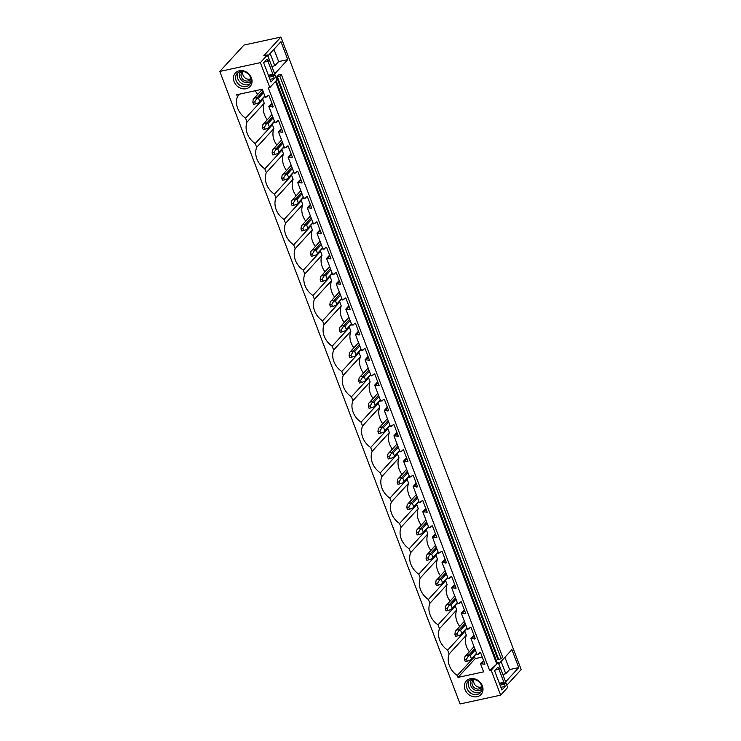 <?xml version="1.0" encoding="UTF-8"?>
<svg xmlns="http://www.w3.org/2000/svg" width="741" height="741" viewBox="0 0 741 741"><rect width="100%" height="100%" fill="white"/><g stroke="black" fill="none" stroke-linecap="round" stroke-linejoin="round"><path stroke-width="1.11" d="M500.629 695.151L491.153 670.216L489.662 670.54L268.335 87.901L269.826 87.577L260.36 62.642L219.808 71.432L460.078 703.95L500.629 695.151L507.678 687.463L505.862 682.674L504.454 684.212L500.082 685.166M219.808 71.432L243.984 45.062L280.922 37.05L521.192 669.568L506.835 685.23M262.37 99.081A18.312 15.441 -137.5 0 0 262.805 99.377L245.577 118.171A18.312 15.441 -137.5 0 1 237.416 96.691L236.685 94.765L262.277 89.207L265.343 97.293L268.816 95.191L273.253 106.852L268.835 106.463L274.967 122.626L278.44 120.524L282.877 132.185L278.459 131.796L284.59 147.959L288.064 145.857L292.491 157.518L288.073 157.129L294.214 173.283L297.687 171.19L302.115 182.851L297.697 182.462L303.838 198.616L307.311 196.513L311.739 208.184L307.32 207.795L313.462 223.949L316.935 221.846L321.362 233.517L316.944 233.128L323.085 249.282L326.559 247.179L330.986 258.85L326.568 258.461L332.709 274.615L336.173 272.512L340.61 284.183L336.192 283.794L342.333 299.948L345.797 297.845L350.234 309.516L345.815 309.127L351.956 325.28L355.421 323.178L359.857 334.849L355.439 334.46L361.571 350.613L365.044 348.511L369.481 360.182L365.063 359.793L371.195 375.946L374.668 373.844L379.105 385.515L374.687 385.125L380.818 401.279L384.292 399.177L388.729 410.847L384.31 410.458L390.442 426.612L393.916 424.51L398.343 436.18L393.934 435.791L400.066 451.945L403.539 449.843L407.967 461.513L403.549 461.124L409.69 477.278L413.163 475.176L417.591 486.846L413.172 486.457L419.313 502.611L422.787 500.508L427.214 512.179L422.796 511.781L428.937 527.944L432.411 525.841L436.838 537.512L432.42 537.114L438.561 553.277L442.025 551.174L446.462 562.845L442.044 562.447L448.185 578.61L451.649 576.507L456.085 588.178L451.667 587.78L457.808 603.943L461.273 601.84L465.709 613.502L461.291 613.113L467.423 629.276L470.896 627.173L475.333 638.835L470.915 638.446L477.047 654.609L480.52 652.506L484.957 664.168L480.538 663.779L483.604 671.855L458.012 677.413L475.24 658.619L482.261 657.091M245.577 118.171L247.04 122.015A18.312 15.441 -137.5 0 0 255.2 143.504L256.664 147.348A18.312 15.441 -137.5 0 0 264.824 168.837L266.288 172.681A18.312 15.441 -137.5 0 0 274.448 194.17L275.911 198.014A18.312 15.441 -137.5 0 0 284.072 219.503L285.535 223.347A18.312 15.441 -137.5 0 0 293.695 244.836L295.159 248.68A18.312 15.441 -137.5 0 0 303.319 270.169L304.773 274.013A18.312 15.441 -137.5 0 0 312.943 295.502L314.397 299.345A18.312 15.441 -137.5 0 0 322.557 320.834L324.021 324.678A18.312 15.441 -137.5 0 0 332.181 346.158L333.645 350.011A18.312 15.441 -137.5 0 0 341.805 371.491L343.268 375.344A18.312 15.441 -137.5 0 0 351.429 396.824L352.892 400.677A18.312 15.441 -137.5 0 0 361.052 422.157L362.516 426.01A18.312 15.441 -137.5 0 0 370.676 447.49L372.139 451.343A18.312 15.441 -137.5 0 0 380.3 472.823L381.763 476.676A18.312 15.441 -137.5 0 0 389.923 498.156L391.387 502.009A18.312 15.441 -137.5 0 0 399.547 523.489L401.011 527.342A18.312 15.441 -137.5 0 0 409.171 548.822L410.625 552.675A18.312 15.441 -137.5 0 0 418.795 574.155L420.249 578.008A18.312 15.441 -137.5 0 0 428.409 599.488L429.873 603.341A18.312 15.441 -137.5 0 0 438.033 624.82L439.496 628.674A18.312 15.441 -137.5 0 0 447.657 650.153L449.12 653.997A18.312 15.441 -137.5 0 0 457.28 675.486L458.012 677.413M243.909 70.96A9.985 8.42 -137.5 0 0 233.517 77.083A9.985 8.42 -137.5 0 0 241.585 88.512A9.985 8.42 -137.5 0 0 251.977 82.39A9.985 8.42 -137.5 0 0 243.909 70.96M466.552 680.738A9.985 8.42 -137.5 0 0 467.728 693.669A9.985 8.42 -137.5 0 0 480.844 694.697A9.985 8.42 -137.5 0 0 479.659 681.766A9.985 8.42 -137.5 0 0 466.552 680.738M491.153 670.216L496.794 664.066L489.662 670.54M260.36 62.642L267.408 54.945L269.224 59.734L267.816 61.271L266.992 59.104L263.648 62.753L270.984 82.047L274.327 78.407L273.503 76.23L274.911 74.693L276.884 79.88L276.115 80.713L497.443 663.362L498.211 662.528L500.175 667.715L498.767 669.253L497.943 667.085L494.599 670.735L501.926 690.028L505.269 686.379L504.454 684.212M269.826 87.577L275.467 81.417L496.794 664.066M504.047 683.072A1.111 0.509 77.8 0 0 503.889 682.304L498.888 669.123M267.408 54.945L263.805 55.732L280.922 37.05M273.096 75.091A1.111 0.509 77.8 0 0 272.947 74.322L267.936 61.142M280.969 41.663L267.871 55.946L274.689 73.896L287.786 59.613L280.969 41.663M276.634 76.99L278.551 74.906L281.33 74.48L502.657 657.128L501.148 658.777L497.961 659.638L276.634 76.99L279.82 76.128L501.148 658.777M505.64 681.877L498.823 663.927L511.911 649.644L518.737 667.595L505.64 681.877M281.33 74.48L279.82 76.128M255.386 90.708A18.312 15.441 -137.5 0 0 257.609 94.431M262.805 99.377L264.259 103.231A18.312 15.441 -137.5 0 0 267.232 119.764M271.993 124.414A18.312 15.441 -137.5 0 0 272.429 124.71L273.883 128.564A18.312 15.441 -137.5 0 0 276.856 145.097M281.617 149.747A18.312 15.441 -137.5 0 0 282.043 150.043L283.507 153.896A18.312 15.441 -137.5 0 0 286.48 170.43M291.241 175.08A18.312 15.441 -137.5 0 0 291.667 175.376L293.13 179.229A18.312 15.441 -137.5 0 0 296.104 195.763M300.865 200.413A18.312 15.441 -137.5 0 0 301.291 200.709L302.754 204.562A18.312 15.441 -137.5 0 0 305.727 221.096M310.488 225.746A18.312 15.441 -137.5 0 0 310.914 226.042L312.378 229.895A18.312 15.441 -137.5 0 0 315.351 246.429M320.112 251.079A18.312 15.441 -137.5 0 0 320.538 251.375L322.002 255.228A18.312 15.441 -137.5 0 0 324.975 271.762M329.726 276.412A18.312 15.441 -137.5 0 0 330.162 276.708L331.625 280.561A18.312 15.441 -137.5 0 0 334.599 297.095M339.35 301.744A18.312 15.441 -137.5 0 0 339.786 302.041L341.249 305.885A18.312 15.441 -137.5 0 0 344.213 322.418M348.974 327.077A18.312 15.441 -137.5 0 0 349.409 327.374L350.873 331.218A18.312 15.441 -137.5 0 0 353.837 347.751M358.598 352.401A18.312 15.441 -137.5 0 0 359.033 352.707L360.496 356.551A18.312 15.441 -137.5 0 0 363.46 373.084M368.221 377.734A18.312 15.441 -137.5 0 0 368.657 378.04L370.111 381.884A18.312 15.441 -137.5 0 0 373.084 398.417M377.845 403.067A18.312 15.441 -137.5 0 0 378.28 403.373L379.735 407.217A18.312 15.441 -137.5 0 0 382.708 423.75M387.469 428.4A18.312 15.441 -137.5 0 0 387.895 428.706L389.358 432.549A18.312 15.441 -137.5 0 0 392.332 449.083M397.093 453.733A18.312 15.441 -137.5 0 0 397.519 454.038L398.982 457.882A18.312 15.441 -137.5 0 0 401.955 474.416M406.716 479.066A18.312 15.441 -137.5 0 0 407.142 479.371L408.606 483.215A18.312 15.441 -137.5 0 0 411.579 499.749M416.34 504.399A18.312 15.441 -137.5 0 0 416.766 504.704L418.23 508.548A18.312 15.441 -137.5 0 0 421.203 525.082M425.964 529.732A18.312 15.441 -137.5 0 0 426.39 530.028L427.853 533.881A18.312 15.441 -137.5 0 0 430.827 550.415M435.578 555.065A18.312 15.441 -137.5 0 0 436.014 555.361L437.477 559.214A18.312 15.441 -137.5 0 0 440.45 575.748M445.202 580.398A18.312 15.441 -137.5 0 0 445.637 580.694L447.101 584.547A18.312 15.441 -137.5 0 0 450.065 601.081M454.826 605.73A18.312 15.441 -137.5 0 0 455.261 606.027L456.725 609.88A18.312 15.441 -137.5 0 0 459.689 626.414M464.45 631.063A18.312 15.441 -137.5 0 0 464.885 631.36L466.348 635.213A18.312 15.441 -137.5 0 0 469.312 651.747M474.073 656.396A18.312 15.441 -137.5 0 0 474.509 656.693L475.24 658.619M237.416 96.691L239.797 94.088M268.835 106.463L271.854 103.175M480.538 663.779L483.558 660.49M470.915 638.446L473.934 635.157M461.291 613.113L464.311 609.824M451.667 587.78L454.687 584.492M442.044 562.447L445.063 559.159M432.42 537.114L435.439 533.826M422.796 511.781L425.816 508.493M413.172 486.457L416.192 483.16M403.549 461.124L406.568 457.827M393.934 435.791L396.944 432.494M384.31 410.458L387.321 407.161M374.687 385.125L377.706 381.828M365.063 359.793L368.082 356.495M355.439 334.46L358.459 331.162M345.815 309.127L348.835 305.829M336.192 283.794L339.211 280.496M326.568 258.461L329.588 255.163M316.944 233.128L319.964 229.83M307.32 207.795L310.34 204.497M297.697 182.462L300.716 179.174M288.073 157.129L291.093 153.841M278.459 131.796L281.469 128.508M247.04 122.015L264.259 103.231M266.612 97.015L268.159 95.33M270.095 106.195L272.151 103.953M272.29 107.065L273.021 106.259M272.429 124.71L255.2 143.504M256.664 147.348L273.883 128.564M276.236 122.348L277.782 120.663M279.718 131.528L281.775 129.286M281.913 132.398L282.645 131.592M282.043 150.043L264.824 168.837M266.288 172.681L283.507 153.896M285.859 147.681L287.397 145.996M289.342 156.86L291.389 154.619M291.537 157.731L292.269 156.925M291.667 175.376L274.448 194.17M275.911 198.014L293.13 179.229M295.483 173.014L297.021 171.328M298.966 182.184L301.013 179.952M301.161 183.064L301.893 182.258M301.291 200.709L284.072 219.503M285.535 223.347L302.754 204.562M305.107 198.347L306.644 196.661M308.589 207.517L310.636 205.285M310.775 208.397L311.516 207.591M310.914 226.042L293.695 244.836M295.159 248.68L312.378 229.895M314.721 223.68L316.268 221.994M318.213 232.85L320.26 230.618M320.399 233.73L321.14 232.924M320.538 251.375L303.319 270.169M304.773 274.013L322.002 255.228M324.345 249.013L325.892 247.327M327.837 258.183L329.884 255.951M330.023 259.063L330.764 258.257M330.162 276.708L312.943 295.502M314.397 299.345L331.625 280.561M333.969 274.346L335.516 272.66M337.461 283.516L339.508 281.284M339.647 284.396L340.388 283.59M339.786 302.041L322.557 320.834M324.021 324.678L341.249 305.885M343.592 299.679L345.139 297.993M347.084 308.849L349.131 306.617M349.27 309.729L350.011 308.923M349.409 327.374L332.181 346.158M333.645 350.011L350.873 331.218M353.216 325.012L354.763 323.326M356.699 334.182L358.755 331.949M358.894 335.062L359.626 334.256M359.033 352.707L341.805 371.491M343.268 375.344L360.496 356.551M362.84 350.345L364.387 348.659M366.323 359.515L368.379 357.282M368.518 360.395L369.25 359.589M368.657 378.04L351.429 396.824M352.892 400.677L370.111 381.884M372.464 375.668L374.01 373.992M375.946 384.848L378.003 382.615M378.142 385.718L378.873 384.922M378.28 403.373L361.052 422.157M362.516 426.01L379.735 407.217M382.087 401.001L383.634 399.325M385.57 410.181L387.626 407.948M387.765 411.051L388.497 410.255M387.895 428.706L370.676 447.49M372.139 451.343L389.358 432.549M391.711 426.334L393.249 424.658M395.194 435.513L397.241 433.272M397.389 436.384L398.121 435.588M397.519 454.038L380.3 472.823M381.763 476.676L398.982 457.882M401.335 451.667L402.872 449.982M404.818 460.846L406.865 458.605M407.013 461.717L407.745 460.921M407.142 479.371L389.923 498.156M391.387 502.009L408.606 483.215M410.959 477L412.496 475.314M414.441 486.179L416.488 483.938M416.627 487.05L417.368 486.253M416.766 504.704L399.547 523.489M401.011 527.342L418.23 508.548M420.582 502.333L422.12 500.647M424.065 511.512L426.112 509.271M426.251 512.383L426.992 511.577M426.39 530.028L409.171 548.822M410.625 552.675L427.853 533.881M430.197 527.666L431.744 525.98M433.689 536.845L435.736 534.604M435.875 537.716L436.616 536.91M436.014 555.361L418.795 574.155M420.249 578.008L437.477 559.214M439.821 552.999L441.367 551.313M443.313 562.178L445.36 559.937M445.498 563.049L446.239 562.243M445.637 580.694L428.409 599.488M429.873 603.341L447.101 584.547M449.444 578.332L450.991 576.646M452.936 587.511L454.983 585.27M455.122 588.382L455.863 587.576M455.261 606.027L438.033 624.82M439.496 628.674L456.725 609.88M459.068 603.665L460.615 601.979M462.551 612.844L464.607 610.603M464.746 613.715L465.478 612.909M464.885 631.36L447.657 650.153M449.12 653.997L466.348 635.213M468.692 628.998L470.239 627.312M472.174 638.177L474.231 635.935M474.37 639.048L475.101 638.242M474.509 656.693L457.28 675.486M478.315 654.331L479.862 652.645M481.798 663.51L483.854 661.268M483.993 664.381L484.725 663.575M274.911 74.693L268.696 76.045M271.845 66.412L274.818 65.773L278.644 61.596L273.966 49.295M278.644 61.596L287.786 59.613M274.818 65.773L270.141 53.463M250.236 83.687A8.327 7.021 42.5 0 1 244.076 84.548A8.327 7.021 42.5 0 1 238.157 72.618M244.317 71.766A8.327 7.021 42.5 0 1 250.514 77.37A8.327 7.021 42.5 0 1 249.485 84.706A8.327 7.021 42.5 0 1 242.381 86.391A8.327 7.021 42.5 0 1 236.194 80.788A8.327 7.021 42.5 0 1 237.213 73.452A8.327 7.021 42.5 0 1 244.317 71.766M273.503 76.23L269.131 77.184M274.327 78.407L269.956 79.352M267.816 61.271L264.305 62.031M505.862 682.674L499.647 684.026M498.211 662.528L497.211 662.741M502.796 674.393L505.77 673.754L509.595 669.577L504.917 657.267M509.595 669.577L518.737 667.595M505.77 673.754L501.092 661.444M480.251 692.872A8.327 7.021 -137.5 0 0 480.437 692.678A8.327 7.021 -137.5 0 0 479.158 681.989A8.327 7.021 -137.5 0 0 468.349 681.248A8.327 7.021 -137.5 0 0 468.164 681.433A8.327 7.021 -137.5 0 0 469.442 692.122A8.327 7.021 -137.5 0 0 480.251 692.872M469.109 680.599A8.327 7.021 -137.5 0 0 471.248 690.39A8.327 7.021 -137.5 0 0 481.187 691.668M498.767 669.253L495.257 670.012M505.269 686.379L500.907 687.333M252.838 102.304L253.598 104.296L255.525 103.879L254.765 101.888L252.838 102.304L253.218 99.368L262.314 89.3M254.765 101.888L257.349 97.506L254.154 98.201M257.303 98.479L258.479 98.173L259.73 101.48L258.905 102.712L264.954 96.256M255.525 103.879L258.905 102.712M258.479 98.173L263.574 92.616M259.73 101.48L264.824 95.922M257.349 97.506L263.064 91.273M262.462 127.637L263.222 129.629L265.148 129.212L264.389 127.22L262.462 127.637L262.842 124.701L271.938 114.633M264.389 127.22L266.973 122.839L263.777 123.534M266.927 123.812L268.103 123.506L269.353 126.813L268.529 128.045L274.578 121.589M265.148 129.212L268.529 128.045M268.103 123.506L273.188 117.949M269.353 126.813L274.448 121.255M266.973 122.839L272.688 116.606M272.086 152.97L272.845 154.962L274.772 154.545L274.013 152.553L272.086 152.97L272.466 150.034L281.561 139.966M274.013 152.553L276.597 148.172L273.401 148.867M276.55 149.145L277.727 148.839L278.977 152.146L278.153 153.378L284.201 146.922M274.772 154.545L278.153 153.378M277.727 148.839L282.812 143.282M278.977 152.146L284.072 146.588M276.597 148.172L282.302 141.939M281.71 178.303L282.469 180.295L284.396 179.878L283.636 177.886L281.71 178.303L282.089 175.367L291.185 165.299M283.636 177.886L286.221 173.505L283.025 174.2M286.174 174.478L287.341 174.163L288.601 177.479L287.777 178.711L293.825 172.255M284.396 179.878L287.777 178.711M287.341 174.163L292.436 168.615M288.601 177.479L293.695 171.921M286.221 173.505L291.926 167.271M291.333 203.636L292.093 205.627L294.01 205.211L293.26 203.219L291.333 203.636L291.713 200.7L300.8 190.632M293.26 203.219L295.844 198.838L292.649 199.524M295.789 199.811L296.965 199.496L298.225 202.812L297.4 204.044L303.449 197.588M294.01 205.211L297.4 204.044M296.965 199.496L302.059 193.947M298.225 202.812L303.319 197.254M295.844 198.838L301.55 192.604M300.957 228.969L301.717 230.96L303.634 230.544L302.884 228.552L300.957 228.969L301.337 226.033L310.423 215.964M302.884 228.552L305.459 224.171L302.272 224.856M305.412 225.144L306.589 224.829L307.848 228.145L307.024 229.377L313.072 222.921M303.634 230.544L307.024 229.377M306.589 224.829L311.683 219.28M307.848 228.145L312.943 222.587M305.459 224.171L311.174 217.937M310.581 254.302L311.34 256.293L313.258 255.877L312.498 253.885L310.581 254.302L310.961 251.356L320.047 241.297M312.498 253.885L315.082 249.504L311.896 250.189M315.036 250.477L316.212 250.162L317.472 253.468L316.648 254.709L322.696 248.254M313.258 255.877L316.648 254.709M316.212 250.162L321.307 244.604M317.472 253.468L322.567 247.92M315.082 249.504L320.797 243.27M320.205 279.635L320.955 281.626L322.881 281.21L322.122 279.218L320.205 279.635L320.584 276.689L329.671 266.63M322.122 279.218L324.706 274.837L321.52 275.522M324.66 275.809L325.836 275.495L327.096 278.801L326.272 280.042L332.32 273.586M322.881 281.21L326.272 280.042M325.836 275.495L330.931 269.937M327.096 278.801L332.19 273.253M324.706 274.837L330.421 268.603M329.828 304.968L330.579 306.959L332.505 306.542L331.746 304.551L329.828 304.968L330.199 302.022L339.295 291.963M331.746 304.551L334.33 300.17L331.144 300.855M334.284 301.142L335.46 300.827L336.72 304.134L335.895 305.375L341.934 298.919M332.505 306.542L335.895 305.375M335.46 300.827L340.554 295.27M336.72 304.134L341.814 298.577M334.33 300.17L340.045 293.936M339.443 330.301L340.202 332.292L342.129 331.875L341.369 329.875L339.443 330.301L339.823 327.355L348.918 317.296M341.369 329.875L343.954 325.503L340.767 326.188M343.907 326.475L345.084 326.16L346.343 329.467L345.519 330.708L351.558 324.252M342.129 331.875L345.519 330.708M345.084 326.16L350.178 320.603M346.343 329.467L351.429 323.91M343.954 325.503L349.669 319.269M349.067 355.624L349.826 357.625L351.753 357.208L350.993 355.208L349.067 355.624L349.446 352.688L358.542 342.629M350.993 355.208L353.577 350.826L350.391 351.521M353.531 351.808L354.707 351.493L355.967 354.8L355.134 356.041L361.182 349.585M351.753 357.208L355.134 356.041M354.707 351.493L359.802 345.936M355.967 354.8L361.052 349.243M353.577 350.826L359.292 344.602M358.69 380.957L359.45 382.958L361.376 382.541L360.617 380.541L358.69 380.957L359.07 378.021L368.166 367.962M360.617 380.541L363.201 376.159L360.006 376.854M363.155 377.141L364.331 376.826L365.582 380.133L364.757 381.365L370.806 374.918M361.376 382.541L364.757 381.365M364.331 376.826L369.426 371.269M365.582 380.133L370.676 374.575M363.201 376.159L368.916 369.935M368.314 406.29L369.074 408.291L371 407.874L370.241 405.873L368.314 406.29L368.694 403.354L377.79 393.295M370.241 405.873L372.825 401.492L369.629 402.187M372.779 402.474L373.955 402.159L375.205 405.466L374.381 406.698L380.429 400.251M371 407.874L374.381 406.698M373.955 402.159L379.049 396.602M375.205 405.466L380.3 399.908M372.825 401.492L378.54 395.268M377.938 431.623L378.697 433.624L380.624 433.207L379.864 431.206L377.938 431.623L378.318 428.687L387.413 418.628M379.864 431.206L382.449 426.825L379.253 427.52M382.402 427.807L383.579 427.492L384.829 430.799L384.005 432.031L390.053 425.584M380.624 433.207L384.005 432.031M383.579 427.492L388.664 421.935M384.829 430.799L389.923 425.241M382.449 426.825L388.154 420.592M387.562 456.956L388.321 458.957L390.248 458.54L389.488 456.539L387.562 456.956L387.941 454.02L397.037 443.961M389.488 456.539L392.072 452.158L388.877 452.853M392.026 453.14L393.202 452.825L394.453 456.132L393.628 457.364L399.677 450.917M390.248 458.54L393.628 457.364M393.202 452.825L398.288 447.268M394.453 456.132L399.547 450.574M392.072 452.158L397.778 445.925M397.185 482.289L397.945 484.29L399.862 483.873L399.112 481.872L397.185 482.289L397.565 479.353L406.652 469.294M399.112 481.872L401.696 477.491L398.501 478.186M401.65 478.464L402.817 478.158L404.077 481.465L403.252 482.697L409.301 476.25M399.862 483.873L403.252 482.697M402.817 478.158L407.911 472.601M404.077 481.465L409.171 475.907M401.696 477.491L407.402 471.257M406.809 507.622L407.569 509.623L409.486 509.197L408.736 507.205L406.809 507.622L407.189 504.686L416.275 494.618M408.736 507.205L411.311 502.824L408.124 503.519M411.264 503.797L412.441 503.491L413.7 506.798L412.876 508.03L418.924 501.583M409.486 509.197L412.876 508.03M412.441 503.491L417.535 497.933M413.7 506.798L418.795 501.24M411.311 502.824L417.026 496.59M416.433 532.955L417.192 534.946L419.11 534.53L418.359 532.538L416.433 532.955L416.812 530.019L425.899 519.95M418.359 532.538L420.934 528.157L417.748 528.852M420.888 529.13L422.064 528.824L423.324 532.131L422.5 533.363L428.548 526.916M419.11 534.53L422.5 533.363M422.064 528.824L427.159 523.266M423.324 532.131L428.418 526.573M420.934 528.157L426.649 521.923M426.056 558.288L426.807 560.279L428.733 559.863L427.974 557.871L426.056 558.288L426.436 555.352L435.523 545.283M427.974 557.871L430.558 553.49L427.372 554.185M430.512 554.463L431.688 554.157L432.948 557.464L432.123 558.695L438.172 552.249M428.733 559.863L432.123 558.695M431.688 554.157L436.782 548.599M432.948 557.464L438.042 551.906M430.558 553.49L436.273 547.256M435.68 583.621L436.43 585.612L438.357 585.195L437.598 583.204L435.68 583.621L436.051 580.685L445.146 570.616M437.598 583.204L440.182 578.823L436.995 579.518M440.135 579.795L441.312 579.49L442.572 582.797L441.747 584.028L447.786 577.582M438.357 585.195L441.747 584.028M441.312 579.49L446.406 573.932M442.572 582.797L447.666 577.239M440.182 578.823L445.897 572.589M445.304 608.954L446.054 610.945L447.981 610.528L447.221 608.537L445.304 608.954L445.674 606.018L454.77 595.949M447.221 608.537L449.806 604.156L446.619 604.851M449.759 605.128L450.936 604.823L452.195 608.129L451.371 609.361L457.41 602.915M447.981 610.528L451.371 609.361M450.936 604.823L456.03 599.265M452.195 608.129L457.28 602.572M449.806 604.156L455.52 597.922M454.918 634.287L455.678 636.278L457.605 635.861L456.845 633.87L454.918 634.287L455.298 631.351L464.394 621.282M456.845 633.87L459.429 629.489L456.243 630.183M459.383 630.461L460.559 630.156L461.819 633.462L460.995 634.694L467.034 628.238M457.605 635.861L460.995 634.694M460.559 630.156L465.654 624.598M461.819 633.462L466.904 627.905M459.429 629.489L465.144 623.255M464.542 659.62L465.302 661.611L467.228 661.194L466.469 659.203L464.542 659.62L464.922 656.683L474.018 646.615M466.469 659.203L469.053 654.822L465.857 655.516M469.007 655.794L470.183 655.489L471.433 658.795L470.609 660.027L476.658 653.571M467.228 661.194L470.609 660.027M470.183 655.489L475.277 649.931M471.433 658.795L476.528 653.238M469.053 654.822L474.768 648.588M241.094 71.497A6.808 5.743 -137.5 0 0 239.815 77.573A6.808 5.743 -137.5 0 0 244.975 82.427A6.808 5.743 -137.5 0 0 251.097 80.667M242.937 71.488A5.585 4.705 -137.5 0 0 242.094 72.183A5.585 4.705 -137.5 0 0 241.409 77.101A5.585 4.705 -137.5 0 0 245.567 80.862A5.585 4.705 -137.5 0 0 250.328 79.732A5.585 4.705 -137.5 0 0 250.949 78.833M250.93 78.731A5.585 4.705 42.5 0 1 247.244 79.028A5.585 4.705 42.5 0 1 243.039 71.497M472.045 679.478A6.808 5.743 -137.5 0 0 471.85 679.664A6.808 5.743 -137.5 0 0 472.656 688.482A6.808 5.743 -137.5 0 0 481.585 689.176A6.808 5.743 -137.5 0 0 482.048 688.648M481.9 686.814A5.585 4.705 42.5 0 1 481.28 687.713A5.585 4.705 42.5 0 1 481.159 687.833A5.585 4.705 42.5 0 1 473.907 687.333A5.585 4.705 42.5 0 1 473.045 680.164A5.585 4.705 42.5 0 1 473.166 680.034A5.585 4.705 42.5 0 1 473.888 679.469M473.99 679.478A5.585 4.705 -137.5 0 0 475.666 685.573A5.585 4.705 -137.5 0 0 481.882 686.712M498.647 659.314L277.319 76.666M272.947 74.322L268.418 75.304M503.889 682.304L499.369 683.285"/></g></svg>

